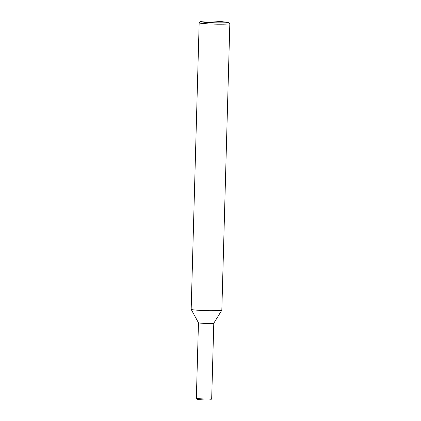 <?xml version="1.0" encoding="UTF-8"?>
<svg xmlns="http://www.w3.org/2000/svg" width="421" height="421" viewBox="0 0 421 421"><rect width="100%" height="100%" fill="white"/><g stroke="black" fill="none" stroke-linecap="round" stroke-linejoin="round"><path stroke-width="0.63" d="M228.571 22.297L229.834 23.655L221.825 310.188C221.888 310.577 217.862 310.751 209.737 310.709C201.764 310.624 191.155 309.914 191.171 309.335L199.17 22.797L200.507 21.513C200.917 20.992 209.869 20.918 216.305 21.176L228.571 22.297C229.25 22.687 225.698 22.871 217.915 22.855C210.158 22.792 199.533 22.06 200.507 21.513M211.684 398.713L213.789 323.217C215.836 323.654 199.975 323.549 198.465 322.786L196.354 398.287C197.633 399.071 214.105 399.171 211.684 398.713L210.932 399.703C211.021 399.718 210.29 400.087 203.485 399.897C195.744 399.561 197.412 399.282 196.902 399.24L196.354 398.287M229.834 23.655C230.14 24.06 226.161 24.244 217.899 24.207C209.747 24.129 198.786 23.387 199.17 22.797M221.825 310.188L213.789 323.217M191.171 309.335L198.465 322.786"/></g></svg>
